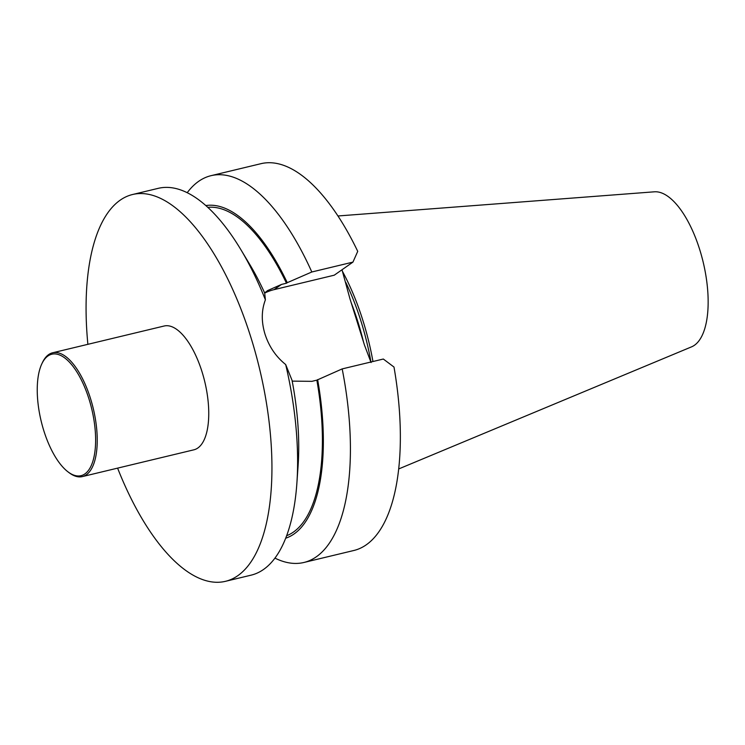 <?xml version="1.0" encoding="UTF-8"?>
<svg xmlns="http://www.w3.org/2000/svg" width="745" height="745" viewBox="0 0 745 745"><rect width="100%" height="100%" fill="white"/><g stroke="black" fill="none" stroke-linecap="round" stroke-linejoin="round"><path stroke-width="1.12" d="M370.963 361.996A137.778 57.356 -103.5 0 0 345.848 282.541M372.956 361.521A138.97 57.849 -103.5 0 0 342.56 271.562M398.687 468.95L691.593 346.835A79.892 33.255 -103.5 0 0 703.159 262.072A79.892 33.255 -103.5 0 0 654.371 191.81L337.951 215.975M371.075 362.554L364.398 344.87L349.936 298.726L342.002 269.774M41.888 363.718L42.474 362.48A63.67 26.503 76.5 0 1 52.625 352.785L164.142 326.012A63.67 26.503 76.5 0 1 202.035 371.802A63.67 26.503 76.5 0 1 193.868 449.822L82.35 476.595A63.67 26.503 76.5 0 1 68.903 472.553L67.823 471.725A62.468 26.01 76.5 0 1 41.143 421.009A62.468 26.01 76.5 0 1 41.888 363.718A62.468 26.01 76.5 0 1 89.028 399.134A62.468 26.01 76.5 0 1 93.097 460.503A62.468 26.01 76.5 0 1 67.823 471.725M117.598 468.13A198.906 82.797 -103.5 0 0 225.446 581.323A198.906 82.797 -103.5 0 0 250.953 337.587A198.906 82.797 -103.5 0 0 132.573 194.51A198.906 82.797 -103.5 0 0 87.873 344.32M303.913 562.475L353.847 550.49A198.906 82.797 76.5 0 0 393.993 367.052L383.321 359.034L342.178 368.905A198.906 82.797 76.5 0 1 303.913 562.475A198.906 82.797 76.5 0 1 274.942 558.117M292.198 381.123L311.904 381.338L316.858 380.146L342.178 368.905M317.631 379.605A171.145 71.25 76.5 0 1 285.689 538.207M316.858 380.146A169.115 70.403 76.5 0 1 286.639 535.72M292.049 380.341A171.145 71.25 76.5 0 1 298.102 465.625L296.882 483.16A198.906 82.797 -103.5 0 0 285.68 364.538L292.049 380.341M225.446 581.323L251.102 575.159A198.906 82.797 -103.5 0 0 296.882 483.16M285.68 364.538C275.948 356.734 269.066 346.639 265.043 334.244A198.906 82.797 -103.5 0 0 265.015 334.17C261.262 321.784 261.393 310.339 265.397 299.816A198.906 82.797 -103.5 0 0 240.793 249.538A198.906 82.797 -103.5 0 0 158.229 188.345L132.573 194.51M240.793 249.538L249.845 264.605A171.145 71.25 76.5 0 1 264.68 293.008L265.397 299.816M207.799 207.352A169.115 70.403 76.5 0 1 286.49 283.221L281.536 284.413L267.632 290.569L264.633 292.906M205.825 205.564A171.145 71.25 76.5 0 1 287.263 282.681L286.49 283.221M187.209 192.713A198.906 82.797 76.5 0 1 211.049 175.671A198.906 82.797 76.5 0 1 311.81 271.99L287.263 282.681M311.81 271.99L352.944 262.11L357.73 251.354A198.906 82.797 -103.5 0 0 260.983 163.677L211.049 175.671M264.661 293.12A51.303 46.032 -125 0 1 274.058 289.647L334.244 275.194L352.944 262.11M52.625 352.785A63.67 26.503 76.5 0 1 90.517 398.575A63.67 26.503 76.5 0 1 82.35 476.595M351.174 302.684A137.778 57.356 76.5 0 1 363.579 342.234M281.536 284.413L274.058 289.647"/></g></svg>
